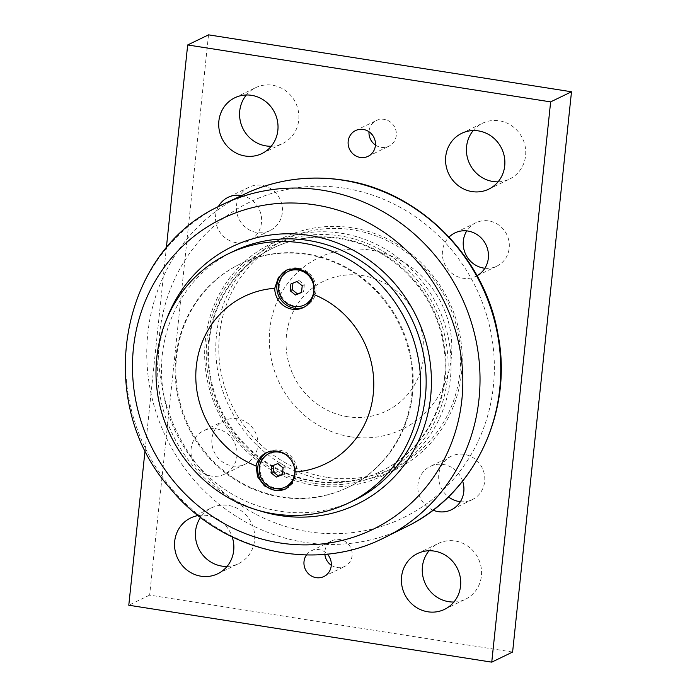 <?xml version="1.0" encoding="UTF-8"?>
<svg xmlns="http://www.w3.org/2000/svg" width="697" height="697" viewBox="0 0 697 697"><rect width="100%" height="100%" fill="white"/><g stroke="black" fill="none" stroke-linecap="round" stroke-linejoin="round"><path stroke-width="0.52" stroke-dasharray="3.48 2.61" d="M347.594 416.701A72.096 68.21 64.1 0 1 299.335 301.548A72.096 68.21 64.1 0 1 418.095 320.176A72.096 68.21 64.1 0 1 347.594 416.701M350.757 436.819A95.411 90.27 -115.9 0 0 444.059 309.085A95.411 90.27 -115.9 0 0 286.894 284.428A95.411 90.27 -115.9 0 0 350.757 436.819M145.098 450.018L166.304 248.271M326.71 477.279A126.418 119.605 64.1 0 1 242.094 275.359A126.418 119.605 64.1 0 1 450.34 308.022A126.418 119.605 64.1 0 1 326.71 477.279M241.258 195.491A24.107 22.809 64.1 0 1 261.253 215.843A24.107 22.809 64.1 0 1 249.073 240.735A24.107 22.809 64.1 0 1 236.074 242.634A24.107 22.809 64.1 0 1 218.396 206.565M211.54 476.077A24.107 22.809 64.1 0 1 191.344 455.803A24.107 22.809 64.1 0 1 203.507 430.798A24.107 22.809 64.1 0 1 216.497 428.899A24.107 22.809 64.1 0 1 236.692 449.173A24.107 22.809 64.1 0 1 224.53 474.178A24.107 22.809 64.1 0 1 211.54 476.077M433.072 510.152A24.107 22.809 64.1 0 1 417.86 488.562A24.107 22.809 64.1 0 1 430.354 466.371A24.107 22.809 64.1 0 1 443.353 464.472A24.107 22.809 64.1 0 1 462.625 481.13M477.053 275.724A24.107 22.809 64.1 0 1 475.92 276.317A24.107 22.809 64.1 0 1 462.93 278.216A24.107 22.809 64.1 0 1 443.667 261.584A24.107 22.809 64.1 0 1 449.068 237.058M198.183 515.562A31.008 29.335 64.1 0 1 232.179 536.917M306.48 554.943A14.315 13.539 64.1 0 1 311.385 550.778A14.315 13.539 64.1 0 1 327.311 554.08M208.534 34.85L149.646 595.116L512.609 652.043M239.289 196.388A24.107 22.809 -115.9 0 0 242.809 224.73A24.107 22.809 -115.9 0 0 269.931 230.629A24.107 22.809 -115.9 0 0 282.085 205.615A24.107 22.809 -115.9 0 0 261.889 185.341A24.107 22.809 -115.9 0 0 248.899 187.24A24.107 22.809 -115.9 0 0 239.925 195.308M237.355 418.784A24.107 22.809 -115.9 0 0 224.364 420.683A24.107 22.809 -115.9 0 0 214.354 452.327A24.107 22.809 -115.9 0 0 245.388 464.071A24.107 22.809 -115.9 0 0 257.55 439.066A24.107 22.809 -115.9 0 0 237.355 418.784M460.351 501.692A24.107 22.809 -115.9 0 0 472.244 499.644A24.107 22.809 -115.9 0 0 484.406 474.64A24.107 22.809 -115.9 0 0 464.211 454.366A24.107 22.809 -115.9 0 0 451.212 456.265A24.107 22.809 -115.9 0 0 448.441 496.839M484.894 268.249A24.107 22.809 -115.9 0 0 496.778 266.202A24.107 22.809 -115.9 0 0 508.941 241.197A24.107 22.809 -115.9 0 0 488.745 220.923A24.107 22.809 -115.9 0 0 475.746 222.822A24.107 22.809 -115.9 0 0 466.781 230.881M271.22 146.248A31.008 29.335 -115.9 0 0 282.755 143.46A31.008 29.335 -115.9 0 0 295.624 102.764A31.008 29.335 -115.9 0 0 255.703 87.656A31.008 29.335 -115.9 0 0 246.372 94.975M498.076 181.821A31.008 29.335 -115.9 0 0 509.603 179.042A31.008 29.335 -115.9 0 0 522.48 138.337A31.008 29.335 -115.9 0 0 482.551 123.23A31.008 29.335 -115.9 0 0 473.228 130.557M227.056 566.443A31.008 29.335 -115.9 0 0 238.592 563.664A31.008 29.335 -115.9 0 0 251.46 522.959A31.008 29.335 -115.9 0 0 211.54 507.852A31.008 29.335 -115.9 0 0 200.544 517.392M453.913 602.025A31.008 29.335 -115.9 0 0 465.439 599.237A31.008 29.335 -115.9 0 0 478.316 558.541A31.008 29.335 -115.9 0 0 438.387 543.433A31.008 29.335 -115.9 0 0 429.056 550.752M331.284 565.258A14.315 13.539 -115.9 0 0 337.017 567.55A14.315 13.539 -115.9 0 0 344.727 566.426A14.315 13.539 -115.9 0 0 350.669 547.642A14.315 13.539 -115.9 0 0 332.242 540.663A14.315 13.539 -115.9 0 0 324.863 554.315M375.448 145.063A14.315 13.539 -115.9 0 0 381.181 147.355A14.315 13.539 -115.9 0 0 388.9 146.222A14.315 13.539 -115.9 0 0 394.842 127.438A14.315 13.539 -115.9 0 0 376.415 120.468A14.315 13.539 -115.9 0 0 369.001 131.742M149.646 595.116L128.788 605.223M325.769 479.954A128.806 121.862 64.1 0 1 217.856 371.606A128.806 121.862 64.1 0 1 282.834 237.982A128.806 121.862 64.1 0 1 352.264 227.832A128.806 121.862 64.1 0 1 460.177 336.181A128.806 121.862 64.1 0 1 395.199 469.804A128.806 121.862 64.1 0 1 325.769 479.954M314.19 483.343A126.418 119.605 64.1 0 1 229.574 281.431A126.418 119.605 64.1 0 1 437.821 314.086A126.418 119.605 64.1 0 1 314.19 483.343M209.239 341.121A124.04 117.349 64.1 0 1 273.093 248.001A124.04 117.349 64.1 0 1 394.441 261.575A124.04 117.349 64.1 0 1 445.156 378.123A124.04 117.349 64.1 0 1 381.294 471.242A124.04 117.349 64.1 0 1 259.955 457.668A124.04 117.349 64.1 0 1 209.239 341.121M314.643 485.347A128.806 121.862 -115.9 0 0 384.073 475.197A128.806 121.862 -115.9 0 0 449.051 341.574A128.806 121.862 -115.9 0 0 341.147 233.225A128.806 121.862 -115.9 0 0 271.708 243.375A128.806 121.862 -115.9 0 0 206.73 376.999A128.806 121.862 -115.9 0 0 314.643 485.347M166.531 319.453A143.12 135.401 -115.9 0 0 158.411 354.111A143.12 135.401 -115.9 0 0 259.188 510.622M444.468 378.462A124.04 117.349 -115.9 0 0 393.744 261.915A124.04 117.349 -115.9 0 0 272.405 248.341A124.04 117.349 -115.9 0 0 220.905 411.143A124.04 117.349 -115.9 0 0 380.606 471.573A124.04 117.349 -115.9 0 0 444.468 378.462M412.485 393.962A124.04 117.349 64.1 0 1 348.622 487.072A124.04 117.349 64.1 0 1 188.922 426.642A124.04 117.349 64.1 0 1 240.421 263.841A124.04 117.349 64.1 0 1 361.76 277.415A124.04 117.349 64.1 0 1 412.485 393.962M175.862 357.3A124.04 117.349 -115.9 0 0 226.577 473.847A124.04 117.349 -115.9 0 0 347.925 487.412A124.04 117.349 -115.9 0 0 411.788 394.302A124.04 117.349 -115.9 0 0 361.072 277.755A124.04 117.349 -115.9 0 0 239.724 264.18A124.04 117.349 -115.9 0 0 175.862 357.3M233.478 251.303A138.346 130.888 -115.9 0 0 162.253 355.165A138.346 130.888 -115.9 0 0 218.823 485.156A138.346 130.888 -115.9 0 0 354.163 500.289M312.604 279.715A18.601 17.599 64.1 0 1 314.687 290.632A18.601 17.599 64.1 0 1 312.622 297.366M305.112 304.598A18.601 17.599 64.1 0 1 286.911 302.559A18.601 17.599 64.1 0 1 279.305 285.082A18.601 17.599 64.1 0 1 288.88 271.116M287.059 269.878A20.518 19.411 64.1 0 1 287.495 269.661A20.518 19.411 64.1 0 1 307.56 271.908A20.518 19.411 64.1 0 1 315.95 291.18A20.518 19.411 64.1 0 1 305.391 306.584A20.518 19.411 64.1 0 1 304.328 307.055M280.072 451.778A18.601 17.599 64.1 0 1 295.554 472.714A18.601 17.599 64.1 0 1 294.631 476.844M285.97 486.68A18.601 17.599 64.1 0 1 267.77 484.65A18.601 17.599 64.1 0 1 260.164 467.164A18.601 17.599 64.1 0 1 269.748 453.198M267.326 452.292A20.518 19.411 64.1 0 1 268.354 451.752A20.518 19.411 64.1 0 1 288.427 453.991A20.518 19.411 64.1 0 1 296.809 473.272A20.518 19.411 64.1 0 1 286.249 488.667A20.518 19.411 64.1 0 1 285.779 488.893M286.911 455.455A18.601 17.599 64.1 0 1 294.84 471.817M282.39 474.43L284.454 473.577L285.16 466.842L279.845 462.581L273.808 465.221M282.372 474.587L284.454 473.577M283.078 467.853L285.16 466.842M271.734 466.075L273.825 465.065M277.763 463.592L279.845 462.581M301.522 292.348L303.596 291.494L304.301 284.751L298.987 280.499L292.94 283.139M301.505 292.505L303.596 291.494M302.219 285.761L304.301 284.751M290.876 283.984L292.958 282.973M296.896 281.51L298.987 280.499M410.664 524.623A185.027 175.052 64.1 0 1 166.234 437.638A185.027 175.052 64.1 0 1 249.378 191.884M344.553 188.207A175.487 166.025 -115.9 0 0 159.604 333.785A175.487 166.025 -115.9 0 0 308.449 531.706A175.487 166.025 -115.9 0 0 493.398 386.129A175.487 166.025 -115.9 0 0 344.553 188.207M218.44 206.547A185.236 175.252 -115.9 0 0 145.142 447.866A185.236 175.252 -115.9 0 0 379.978 539.827M368.033 156.337L388.9 146.222M355.548 130.574L376.415 120.468M323.87 576.532L344.727 566.426M311.385 550.778L332.242 540.663M444.581 609.344L465.439 599.237M417.529 553.54L438.387 543.433M217.734 573.77L238.592 563.664M190.682 517.958L211.54 507.852M488.745 189.148L509.603 179.042M461.693 133.336L482.551 123.23M261.898 153.567L282.755 143.46M234.845 97.763L255.703 87.656M475.746 222.822L454.888 232.929M496.778 266.202L475.92 276.317M451.212 456.265L430.354 466.371M472.244 499.644L451.386 509.76M224.364 420.683L203.507 430.798M245.388 464.071L224.53 474.178M248.899 187.24L228.041 197.356M269.931 230.629L249.073 240.735M282.834 237.982L271.708 243.375M395.199 469.804L384.073 475.197M273.093 248.001L272.405 248.341M381.294 471.242L380.606 471.573M240.421 263.841L239.724 264.18M348.622 487.072L347.925 487.412M268.354 451.752L266.271 452.762M286.249 488.667L285.543 489.006M287.495 269.661L286.789 270M305.391 306.584L303.3 307.595"/><path stroke-width="1.05" d="M166.304 248.271L187.676 44.956L550.639 101.884L491.751 662.15L128.788 605.223L145.098 450.018M218.396 206.565A24.107 22.809 64.1 0 1 228.041 197.356A24.107 22.809 64.1 0 1 241.031 195.456A24.107 22.809 64.1 0 1 241.258 195.491M462.625 481.13A24.107 22.809 64.1 0 1 451.386 509.76A24.107 22.809 64.1 0 1 438.387 511.659A24.107 22.809 64.1 0 1 433.072 510.152M449.068 237.058A24.107 22.809 64.1 0 1 454.888 232.929A24.107 22.809 64.1 0 1 467.887 231.029A24.107 22.809 64.1 0 1 487.952 250.65A24.107 22.809 64.1 0 1 477.053 275.724M245.178 156.015A31.008 29.335 64.1 0 1 219.198 129.93A31.008 29.335 64.1 0 1 234.845 97.763A31.008 29.335 64.1 0 1 274.766 112.87A31.008 29.335 64.1 0 1 261.898 153.567A31.008 29.335 64.1 0 1 245.178 156.015M472.035 191.588A31.008 29.335 64.1 0 1 446.054 165.511A31.008 29.335 64.1 0 1 461.693 133.336A31.008 29.335 64.1 0 1 501.622 148.452A31.008 29.335 64.1 0 1 488.745 189.148A31.008 29.335 64.1 0 1 472.035 191.588M232.179 536.917A31.008 29.335 64.1 0 1 217.734 573.77A31.008 29.335 64.1 0 1 201.015 576.21A31.008 29.335 64.1 0 1 175.034 550.133A31.008 29.335 64.1 0 1 190.682 517.958A31.008 29.335 64.1 0 1 198.183 515.562M427.862 611.792A31.008 29.335 64.1 0 1 401.89 585.707A31.008 29.335 64.1 0 1 417.529 553.54A31.008 29.335 64.1 0 1 457.459 568.647A31.008 29.335 64.1 0 1 444.581 609.344A31.008 29.335 64.1 0 1 427.862 611.792M327.311 554.08A14.315 13.539 64.1 0 1 323.87 576.532A14.315 13.539 64.1 0 1 316.159 577.665A14.315 13.539 64.1 0 1 306.48 554.943M360.323 157.461A14.315 13.539 64.1 0 1 348.334 145.42A14.315 13.539 64.1 0 1 355.548 130.574A14.315 13.539 64.1 0 1 373.975 137.553A14.315 13.539 64.1 0 1 368.033 156.337A14.315 13.539 64.1 0 1 360.323 157.461M491.751 662.15L512.609 652.043L571.496 91.777L208.534 34.85L187.676 44.956M239.925 195.308A24.107 22.809 -115.9 0 0 239.289 196.388M448.441 496.839A24.107 22.809 -115.9 0 0 460.351 501.692M466.781 230.881A24.107 22.809 -115.9 0 0 484.894 268.249M246.372 94.975A31.008 29.335 -115.9 0 0 241.746 125.861A31.008 29.335 -115.9 0 0 266.036 145.908A31.008 29.335 -115.9 0 0 271.22 146.248M473.228 130.557A31.008 29.335 -115.9 0 0 468.602 161.443A31.008 29.335 -115.9 0 0 492.892 181.481A31.008 29.335 -115.9 0 0 498.076 181.821M200.544 517.392A31.008 29.335 -115.9 0 0 221.873 566.103A31.008 29.335 -115.9 0 0 227.056 566.443M429.056 550.752A31.008 29.335 -115.9 0 0 424.429 581.638A31.008 29.335 -115.9 0 0 448.729 601.685A31.008 29.335 -115.9 0 0 453.913 602.025M324.863 554.315A14.315 13.539 -115.9 0 0 331.284 565.258M369.001 131.742A14.315 13.539 -115.9 0 0 375.448 145.063M571.496 91.777L550.639 101.884M259.188 510.622A143.12 135.401 -115.9 0 0 430.633 396.811A143.12 135.401 -115.9 0 0 326.44 239.245A143.12 135.401 -115.9 0 0 166.531 319.453M348.666 502.955L354.163 500.289A138.346 130.888 -115.9 0 0 411.605 318.712A138.346 130.888 -115.9 0 0 233.478 251.303L227.98 253.969A138.346 130.888 64.1 0 1 363.329 269.103A138.346 130.888 64.1 0 1 419.899 399.093A138.346 130.888 64.1 0 1 348.666 502.955A138.346 130.888 64.1 0 1 213.326 487.822A138.346 130.888 64.1 0 1 156.755 357.831A138.346 130.888 64.1 0 1 227.98 253.969M274.731 288.305A93.023 88.014 -115.9 0 0 196.31 366.3A93.023 88.014 -115.9 0 0 256.06 465.971A20.518 19.411 64.1 0 1 266.271 452.762A20.518 19.411 64.1 0 1 294.84 472.052A93.023 88.014 -115.9 0 0 373.261 394.058A93.023 88.014 -115.9 0 0 313.511 294.387A20.518 19.411 64.1 0 1 303.3 307.595A20.518 19.411 64.1 0 1 274.731 288.305L278.434 277.415L286.789 270.009L297.331 268.179L307.055 272.335L313.145 281.091L314.042 292.113L313.511 294.387M294.84 472.052L294.901 474.195L292.243 483.047L285.543 489.006L274.897 490.549L264.451 485.914L257.568 476.809L256.06 465.971M312.622 297.366A18.601 17.599 64.1 0 1 305.112 304.598L304.301 304.99A18.601 17.599 64.1 0 1 286.101 302.951A18.601 17.599 64.1 0 1 278.495 285.474A18.601 17.599 64.1 0 1 288.079 271.499A18.601 17.599 64.1 0 1 306.279 273.538A18.601 17.599 64.1 0 1 313.885 291.024A18.601 17.599 64.1 0 1 304.301 304.99M288.079 271.499L288.88 271.116A18.601 17.599 64.1 0 1 312.604 279.715M304.328 307.055A20.518 19.411 64.1 0 1 276.936 285.064A20.518 19.411 64.1 0 1 287.059 269.878M294.631 476.844A18.601 17.599 64.1 0 1 285.97 486.68L285.169 487.072A18.601 17.599 64.1 0 1 266.968 485.042A18.601 17.599 64.1 0 1 259.354 467.556A18.601 17.599 64.1 0 1 268.937 453.59A18.601 17.599 64.1 0 1 286.911 455.455M268.937 453.59L269.748 453.198A18.601 17.599 64.1 0 1 280.072 451.778M285.779 488.893A20.518 19.411 64.1 0 1 265.966 486.262A20.518 19.411 64.1 0 1 257.794 467.147A20.518 19.411 64.1 0 1 267.326 452.292M294.84 471.817A18.601 17.599 64.1 0 1 294.744 473.106A18.601 17.599 64.1 0 1 285.169 487.072M277.763 463.592L283.078 467.853L282.372 474.587L276.343 477.07L271.028 472.81L271.734 466.075L277.763 463.592M273.808 465.221L273.111 471.799L278.425 476.06L282.39 474.43M276.343 477.07L278.425 476.06M271.028 472.81L273.111 471.799M296.896 281.51L302.219 285.761L301.505 292.505L295.484 294.988L290.161 290.727L290.876 283.984L296.896 281.51M292.94 283.139L292.252 289.717L297.567 293.977L301.522 292.348M295.484 294.988L297.567 293.977M290.161 290.727L292.252 289.717M499.732 388.882A185.027 175.052 64.1 0 1 410.664 524.623C476.251 490.627 513.088 409.836 497.919 334.029C484.685 256.479 418.792 190.804 343.255 180.131C310.592 175.182 279.305 179.094 249.378 191.884A185.027 175.052 64.1 0 1 342.793 180.201A185.027 175.052 64.1 0 1 499.732 388.882M461.876 399.695A172.682 163.368 64.1 0 1 279.889 542.937A172.682 163.368 64.1 0 1 133.432 348.186A172.682 163.368 64.1 0 1 315.419 204.944A172.682 163.368 64.1 0 1 461.876 399.695M321.892 190.142A185.236 175.252 -115.9 0 0 218.44 206.547C118.307 253.691 93.546 403.833 170.713 488.98C221.158 550.534 310.888 572.629 379.978 539.835A185.236 175.252 -115.9 0 0 479.005 399.059A185.236 175.252 -115.9 0 0 321.892 190.142M410.664 524.623L379.978 539.835M249.378 191.884L218.44 206.547"/></g></svg>

